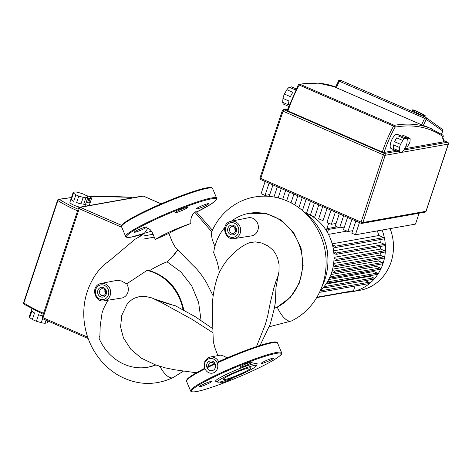 <?xml version="1.0" encoding="UTF-8"?>
<svg xmlns="http://www.w3.org/2000/svg" width="472" height="472" viewBox="0 0 472 472"><rect width="100%" height="100%" fill="white"/><g stroke="black" fill="none" stroke-linecap="round" stroke-linejoin="round"><path stroke-width="0.71" d="M382.078 230.041A45.831 41.365 79.9 0 1 382.993 263.588A45.831 41.365 79.9 0 1 351.976 291.708A45.831 41.365 79.9 0 1 346.743 292.262M390.114 228.613A45.831 41.365 79.9 0 1 391.028 262.161A45.831 41.365 79.9 0 1 360.012 290.274L351.976 291.708M379.281 258.951A40.545 36.592 79.9 0 1 378.697 260.975L332.595 269.176M380.397 252.85A40.545 36.592 79.9 0 1 380.078 255.187L333.651 263.447M377.305 264.768A40.545 36.592 79.9 0 1 376.556 266.426L330.925 274.545M380.633 246.425A40.545 36.592 79.9 0 1 380.65 249.051L334.023 257.346M374.414 270.314A40.545 36.592 79.9 0 1 373.623 271.53L328.701 279.524M379.866 239.623A40.545 36.592 79.9 0 1 380.326 242.519L333.604 250.838M370.402 275.63A40.545 36.592 79.9 0 1 369.818 276.262L325.981 284.061M377.258 230.897A40.545 36.592 79.9 0 1 378.88 235.51L332.182 243.817M328.506 234.383L346.944 231.103M324.724 287.696L322.919 288.014M326.27 230.466L328.695 223.156M333.863 253.364L335.964 254.272A0.708 0.637 -100.1 0 0 336.819 253.7A0.708 0.637 -100.1 0 0 336.4 252.968L333.716 251.8M380.326 242.519L384.609 244.39A0.708 0.637 79.9 0 1 384.521 245.735L336.306 254.32M333.964 259.789L335.958 260.656A0.708 0.637 -100.1 0 0 336.388 259.352L334.017 258.32M380.65 249.051L384.603 250.774A0.708 0.637 79.9 0 1 384.509 252.119L336.294 260.697M333.291 265.883L335.167 266.698A0.708 0.637 -100.1 0 0 336.023 266.125A0.708 0.637 -100.1 0 0 335.598 265.394L333.515 264.485M380.078 255.187L383.813 256.815A0.708 0.637 79.9 0 1 383.718 258.16L335.509 266.739M378.697 260.975L382.308 262.544L334.093 271.123L332.294 270.338M334.093 271.123A0.708 0.637 79.9 0 1 334.005 272.474A0.708 0.637 79.9 0 1 333.663 272.433L331.91 271.665M330.394 275.896L331.899 276.551A0.708 0.637 79.9 0 1 331.804 277.902A0.708 0.637 79.9 0 1 331.468 277.861L329.851 277.152M376.556 266.426L380.113 267.972A0.708 0.637 79.9 0 1 380.019 269.317L331.804 277.902M327.804 281.159L328.984 281.672A0.708 0.637 79.9 0 1 328.896 283.017A0.708 0.637 79.9 0 1 328.553 282.976L327.102 282.344M373.623 271.53L377.199 273.087A0.708 0.637 79.9 0 1 377.104 274.438L328.896 283.017M324.494 286.103L325.291 286.451A0.708 0.637 79.9 0 1 325.202 287.796A0.708 0.637 79.9 0 1 324.86 287.755L323.609 287.206M369.818 276.262L373.505 277.866A0.708 0.637 79.9 0 1 373.417 279.217L325.202 287.796M320.364 290.687L320.689 290.829A0.708 0.637 79.9 0 1 320.594 292.174A0.708 0.637 79.9 0 1 320.252 292.133L319.733 291.908M365.269 280.663L368.903 282.25A0.708 0.637 79.9 0 1 368.809 283.595L320.594 292.174M355.062 286.044L353.51 290.711A0.708 0.637 79.9 0 1 353.032 291.141L316.694 297.608M326.583 230.973L327.255 228.932A0.708 0.637 79.9 0 1 328.459 229.457L327.462 232.46M382.308 262.544A0.708 0.637 79.9 0 1 382.22 263.889L334.005 272.474M378.88 235.51L383.707 237.611A0.708 0.637 79.9 0 1 383.612 238.956L335.403 247.534A0.708 0.637 -100.1 0 0 335.492 246.189L332.459 244.868M332.854 246.531L335.061 247.493A0.708 0.637 -100.1 0 0 335.403 247.534M321.821 286.952A56.41 50.905 -100.1 0 0 304.068 212.017M304.871 212.612A45.831 41.365 79.9 0 1 333.073 247.599A45.831 41.365 79.9 0 1 320.234 290.817M325.143 242.071A45.831 41.365 79.9 0 1 327.851 257.305M161.017 368.278A7.05 6.366 79.9 0 1 159.276 366.142M406.486 138.314L404.528 138.662L398.516 136.048A7.758 2.861 -66.5 0 1 399.607 135.547A7.758 2.861 -66.5 0 1 400.321 135.611A7.758 2.861 -66.5 0 1 400.48 135.7L406.486 138.314A7.758 2.861 -66.5 0 1 407.212 139.665L406.964 143.199A7.758 2.861 -66.5 0 1 405.92 146.344L403.713 150.226A7.758 2.861 -66.5 0 1 401.943 152.019L399.979 152.367A7.758 2.861 -66.5 0 1 399.253 151.016L393.247 148.403L393.495 144.869L399.501 147.488L399.253 151.016M394.297 149.895A7.758 2.861 -66.5 0 1 394.132 149.836L391.123 148.527A7.758 2.861 -66.5 0 1 391.241 141.134A7.758 2.861 -66.5 0 1 396.604 134.237A7.758 2.861 -66.5 0 1 397.318 134.308L400.321 135.611M409.891 138.325L408.333 138.597L404.728 137.028A4.938 1.823 -66.5 0 1 405.613 136.567A4.938 1.823 -66.5 0 1 406.073 136.609A4.938 1.823 -66.5 0 1 406.286 136.75L409.891 138.325A4.938 1.823 -66.5 0 1 410.192 138.886L409.991 141.683A4.938 1.823 -66.5 0 1 409.56 142.986L407.808 146.06A4.938 1.823 -66.5 0 1 407.076 146.804L405.519 147.081A4.938 1.823 -66.5 0 1 405.507 147.069M401.943 136.337A4.938 1.823 -66.5 0 1 403.212 135.517A4.938 1.823 -66.5 0 1 403.666 135.564L406.073 136.609M295.873 89.55A9.517 3.516 113.5 0 0 295.325 89.857L289.318 87.243L291.495 86.854L296.198 88.901M282.958 98.412L288.964 101.026A9.517 3.516 113.5 0 0 288.687 104.949L282.681 102.335L282.958 98.412A9.517 3.516 113.5 0 1 284.404 94.046L286.858 89.733L292.864 92.353A9.517 3.516 113.5 0 0 290.416 96.66L284.404 94.046M282.681 102.335A9.517 3.516 113.5 0 0 283.69 104.212L288.64 106.365M289.318 87.243A9.517 3.516 113.5 0 0 286.858 89.733M407.065 139.11L407.601 139.346L407.183 140.078M404.728 137.028L406.286 136.75M407.601 139.346A4.938 1.823 -66.5 0 1 408.333 138.597M394.132 149.836A7.758 2.861 -66.5 0 1 393.972 149.754L399.979 152.367M393.247 148.403A7.758 2.861 -66.5 0 1 393.495 144.869M394.539 141.724L396.745 137.842L402.758 140.461L400.545 144.338L394.539 141.724A7.758 2.861 -66.5 0 1 396.745 137.842M398.516 136.048L400.48 135.7M399.501 147.488A7.758 2.861 -66.5 0 1 400.545 144.338M402.758 140.461A7.758 2.861 -66.5 0 1 404.528 138.662M355.864 221.014L351.817 233.221L355.404 234.785L415.507 224.094L419.112 213.214M352.667 230.666L347.899 231.516L351.947 219.303M347.575 217.403L343.527 229.616L347.899 231.516M344.377 227.061L339.61 227.905L343.657 215.698M339.291 213.792L335.238 226.005L339.61 227.905M336.088 223.451L331.32 224.3L335.368 212.087M331.002 210.182L326.948 222.395L331.32 224.3M322.712 206.571L318.659 218.784L323.031 220.689L327.078 208.477M314.423 202.966L310.369 215.173L314.741 217.079L318.789 204.866M306.511 213.285L310.505 201.255M306.133 199.355L302.416 210.559M298.864 207.745L302.216 197.644M297.844 195.744L294.776 204.984M291.006 202.83L293.926 194.039M289.554 192.133L286.687 200.783M282.71 199.255L285.637 190.428M281.265 188.523L278.155 197.898M273.972 196.995L277.347 186.818M272.975 184.912L269.176 196.364M359.457 222.577L355.404 234.785M269.772 194.57L265.004 195.42L269.058 183.207M265.14 181.502L261.087 193.715L265.004 195.42M442.895 137.511L444.152 141.523L443.798 141.806L404.528 148.792M395.471 150.403L384.096 152.432A1.41 0.313 -161.7 0 1 382.296 152.013L287.979 110.938A1.41 0.313 -161.7 0 1 287.241 110.389L298.316 84.871A1.41 0.307 28.6 0 1 299.224 85.043A1.41 0.519 -66.5 0 1 299.991 84.24L299.991 84.24A1.41 1.274 -99.9 0 0 299.313 84.158L299.313 84.158A1.41 1.41 0 0 0 298.316 84.871A1.41 0.307 28.6 0 0 298.357 85.019M384.096 152.432A58.522 21.612 -66.5 0 1 395.076 127.139A1.41 1.274 -99.9 0 0 394.309 125.316A1.41 0.519 113.5 0 0 393.542 126.118A1.41 0.307 28.6 0 1 395.076 127.139A411.366 151.925 -66.5 0 1 443.06 136.685L442.612 138.025L443.196 136.603A1.41 1.41 0 0 0 442.677 135.01A1.41 1.304 125.5 0 1 443.06 136.685A1.41 0.313 18.3 0 0 443.196 136.603M336.778 87.869L335.863 87.397M423.39 125.511L421.166 124.62M442.677 135.01L428.735 127.534A412.776 152.444 113.5 0 0 423.29 125.493L426.281 119.15A1.41 1.304 -54.2 0 0 425.679 117.351A1.41 0.519 113.5 0 0 425.644 117.333A1.41 0.519 113.5 0 0 425.508 117.321A1.41 0.519 113.5 0 0 424.647 118.313L442.158 130.591A1.41 1.304 -54.2 0 0 441.78 128.921L425.903 117.481A1.41 1.41 0 0 0 425.644 117.333L340.336 80.181A1.41 0.519 -66.5 0 1 340.371 80.205L425.602 117.321M421.584 124.809L336.276 87.662L339.338 81.166A1.41 0.519 -66.5 0 1 340.206 80.169A1.41 0.519 -66.5 0 1 340.336 80.181A1.41 1.41 0 0 0 338.495 80.877L424.647 118.313L421.584 124.809M425.301 115.852A7.05 0.525 -154.8 0 0 425.301 115.846A7.05 0.525 -154.8 0 0 425.307 115.841L424.782 116.956L425.266 115.823M424.735 116.938L425.29 115.776A7.05 0.525 -154.8 0 0 425.036 115.534L424.434 116.808M424.192 116.702L424.818 115.38A7.05 0.525 -154.8 0 0 424.163 114.961L423.484 116.395M423.756 114.773L424.163 114.961M423.915 114.867L423.242 116.289M423.071 116.212L423.773 114.731A7.05 0.525 -154.8 0 0 422.776 114.183L422.033 115.764M422.239 113.935L422.776 114.183M422.605 114.124L421.868 115.687A7.05 0.525 -154.8 0 0 421.502 115.492L422.251 113.905A7.05 0.525 -154.8 0 0 421.018 113.274L420.269 114.867A7.05 0.525 -154.8 0 0 419.655 114.56L420.404 112.973L421.018 113.274M420.93 113.262L420.192 114.826M419.053 112.324L418.304 113.911A7.05 0.525 -154.8 0 0 417.667 113.616L418.416 112.029L419.042 112.348A7.05 0.525 -154.8 0 1 420.404 112.973M418.422 112.059L417.685 113.628M418.416 112.029A7.05 0.525 -154.8 0 0 417.071 111.421L416.322 113.014A7.05 0.525 -154.8 0 0 415.726 112.749L416.475 111.162L417.059 111.445M416.575 111.239L415.838 112.802M416.475 111.162A7.05 0.525 -154.8 0 0 415.277 110.66L414.528 112.253A7.05 0.525 -154.8 0 0 414.021 112.053L414.77 110.46L415.26 110.69M414.965 110.572L414.227 112.13M414.77 110.46A7.05 0.525 -154.8 0 0 413.838 110.112L413.088 111.705A7.05 0.525 -154.8 0 0 412.729 111.581L413.478 109.994L413.814 110.153M413.737 110.129L413.006 111.675M413.478 109.994A7.05 0.525 -154.8 0 0 412.894 109.828L412.144 111.421A7.05 0.525 -154.8 0 0 412.015 111.398M411.973 111.38L412.87 109.882M412.546 109.846L411.849 111.327L412.546 109.834A7.05 0.525 -154.8 0 0 412.546 109.846M73.455 193.142L75.886 194.8L73.721 201.326L71.29 199.668L73.455 193.142A7.758 1.717 -161.7 0 1 73.178 192.417A7.758 1.717 -161.7 0 1 73.254 192.287L75.213 191.939A7.758 1.717 -161.7 0 1 77.91 192.346L82.305 193.662A7.758 1.717 -161.7 0 1 85.202 194.918L87.633 196.582A7.758 1.717 -161.7 0 1 87.904 197.302A7.758 1.717 -161.7 0 1 87.833 197.432L85.668 203.957A7.758 1.717 -161.7 0 1 84.984 204.264A7.758 1.717 -161.7 0 1 83.703 204.305L85.869 197.78L87.833 197.432M85.945 195.426L88.406 196.163A4.938 1.091 -161.7 0 1 89.609 196.688L91.533 198.004A4.938 1.091 -161.7 0 1 91.621 198.346A4.938 1.091 -161.7 0 1 91.615 198.358L90.317 202.27A4.938 1.091 -161.7 0 1 89.839 202.541A4.938 1.091 -161.7 0 1 88.765 202.547L90.064 198.629L91.615 198.358L89.456 204.872A4.938 1.091 -161.7 0 1 88.978 205.149A4.938 1.091 -161.7 0 1 85.461 204.671M47.831 320.978L47.2 322.877A9.517 2.112 18.3 0 0 47.336 322.665L47.89 321.001M42.633 318.606L41.276 322.695L36.403 321.237L38.568 314.712A9.517 2.112 18.3 0 0 42.692 315.986M29.683 317.644L31.848 311.119A9.517 2.112 18.3 0 0 34.544 312.96L32.379 319.485L29.683 317.644A9.517 2.112 18.3 0 1 29.27 316.671L31.872 308.812M47.2 322.877L45.023 323.261L46.038 320.199M32.379 319.485A9.517 2.112 18.3 0 0 36.403 321.237M41.276 322.695A9.517 2.112 18.3 0 0 45.023 323.261M87.645 198.075L88.942 198.464L87.645 202.376L86.346 201.992M87.645 202.376A4.938 1.091 -161.7 0 1 86.323 202.063M90.317 202.27L88.765 202.547M90.064 198.629A4.938 1.091 -161.7 0 1 88.942 198.464M85.668 203.957L83.703 204.305M81.007 203.898L76.617 202.588L78.783 196.063L83.172 197.373L81.007 203.898A7.758 1.717 -161.7 0 1 76.617 202.588M73.721 201.326A7.758 1.717 -161.7 0 1 71.29 199.668M79.951 207.167A7.758 1.717 -161.7 0 1 69.933 202.211L73.178 192.417M85.869 197.78A7.758 1.717 -161.7 0 1 83.172 197.373M78.783 196.063A7.758 1.717 -161.7 0 1 75.886 194.8M143.276 239.097L154.48 237.103M257.565 223.221A9.18 8.29 -100.1 0 0 248.278 217.804L230.985 221.244A8.826 7.965 79.9 0 1 239.912 226.448A8.826 7.965 79.9 0 1 236.077 238A8.826 7.965 79.9 0 1 234.082 238.625L251.493 235.888A9.18 8.29 -100.1 0 0 257.565 223.221M235.611 231.097A3.528 3.18 79.9 0 1 235.174 230.33A3.528 3.18 79.9 0 1 235.021 227.781M105.592 293.307A3.528 3.18 79.9 0 1 105.156 292.54A3.528 3.18 79.9 0 1 105.002 289.985M260.078 345.439L270.356 323.875L274.332 308.375L275.312 302.717L275.99 287.336L278.97 271.595L279.099 264.674L277.619 258.036L275.571 253.665L273.194 250.325L268.297 246.071L261.565 242.986L255.252 241.876L249.263 242.785L245.941 244.242C240.218 247.346 234.785 251.665 229.64 257.199C224.418 262.939 220.371 269.524 217.498 276.958C213.539 289.165 211.822 301.384 212.341 313.614L213.303 341.681L214.972 348.041L217.863 355.51M208.288 357.646A8.826 7.965 79.9 0 1 209.999 357.074L220.459 355.133L224.513 356.301L226.926 357.994M219.338 272.615L218.624 267.677L216.79 260.692L213.657 252.561A49.383 44.569 -100.1 0 1 224.82 227.433M274.067 308.405A49.383 44.569 -100.1 0 0 300.788 249.835A49.383 44.569 -100.1 0 0 249.181 213.291A49.383 44.569 -100.1 0 0 231.439 221.156M249.192 213.285L266.273 213.497L281.324 220.158L293.448 232.206L301.059 248.089L303.16 265.742L299.466 282.887L290.445 297.307L277.253 307.119L274.332 308.375M214.907 246.461L212.211 239.475L211.468 235.038L211.769 231.61C214.695 224.926 218.613 218.99 223.539 213.798C231.245 205.762 240.413 200.411 251.045 197.738C263.588 194.788 275.843 195.968 287.82 201.278C310.847 211.356 326.512 237.156 326.117 263.187C325.999 276.68 322.364 288.935 315.219 299.956C309.119 309.13 301.242 316.122 291.578 320.925A16.721 6.986 64.4 0 0 291.578 320.925A16.721 6.986 64.4 0 1 277.253 307.119M212.382 230.253L196.157 211.586L194.741 212.17L193.278 213.58L191.484 216.766L190.8 219.887L190.859 223.492C182.21 226.772 174.888 230.065 168.899 233.369L155.306 239.51L152.031 232.006L150.167 229.646L147.984 228.053M213.179 295.932L206.819 283.241C202.016 275.205 197.55 269.406 193.408 265.842L175.531 247.629L172.351 242.13L168.899 233.369M177.791 249.959L173.053 256.278L167.029 261.818L180.9 271.931L191.72 285.855L198.623 302.463L201.042 320.382M212.577 328.53L195.361 316.777L175.714 305.95C175.844 305.691 164.911 303.614 151.931 297.921L145.299 296.392L139.199 296.658L134.909 297.985L132.367 299.331L129.458 301.578L126.986 304.387L121.758 315.379L120.578 326.978L123.457 337.928L130.868 349.339L141.452 358.23L155.312 364.809L165.389 367.883L174.422 369.735L196.334 372.774M183.112 309.957A49.383 44.569 -100.1 0 0 147.04 270.397L149.541 270.609C155.589 266.957 161.418 264.031 167.029 261.818M149.541 270.609C167.867 276.533 179.313 289.731 183.873 310.216M104.064 300.829L121.475 298.092A9.18 8.29 -100.1 0 0 127.546 285.424A9.18 8.29 -100.1 0 0 126.714 283.861L121.392 280.97L117.227 280.303L100.967 283.454A8.826 7.965 79.9 0 1 109.893 288.652A8.826 7.965 79.9 0 1 106.058 300.204A8.826 7.965 79.9 0 1 104.064 300.829C95.079 302.735 90.718 287.536 99.197 284.044L100.967 283.454A8.826 7.965 79.9 0 0 99.256 284.02M107.87 300.227L103.415 308.894L102.011 313.219L100.182 326.24L99.893 335.946L98.913 337.946A49.383 44.569 -100.1 0 0 148.037 367.204A49.383 44.569 -100.1 0 0 155.831 364.992M126.714 283.861L147.04 270.397M171.106 258.302L177.667 249.835L171.106 258.302M159.978 366.366A16.721 6.986 64.4 0 0 173.118 377.6L183.478 371.092M155.931 365.027L148.202 367.175M190.859 223.492A25.523 2.667 157.2 0 0 155.306 239.51M243.257 372.626A14.951 1.563 -22.8 0 1 223.138 379.547A14.951 1.563 -22.8 0 1 230.578 374.88A14.951 1.563 -22.8 0 1 250.697 367.959A14.951 1.563 -22.8 0 1 243.257 372.626M217.616 382.119L215.787 381.382A22.562 2.354 -22.8 0 1 226.808 374.166A22.562 2.354 -22.8 0 1 247.741 365.605A22.562 2.354 -22.8 0 1 257.157 363.995L256.402 365.818A21.151 2.207 -22.8 0 1 245.888 372.16A21.151 2.207 -22.8 0 1 217.616 382.119A21.151 2.207 -22.8 0 1 227.947 375.352A21.151 2.207 -22.8 0 1 247.57 367.328A21.151 2.207 -22.8 0 1 256.402 365.818M232.684 377.848A6.696 0.702 -22.8 0 1 227.769 380.579A6.696 0.702 -22.8 0 1 221.026 382.981A6.696 0.702 -22.8 0 1 220.341 382.951A6.696 0.702 -22.8 0 1 222.914 381.234M202.535 384.621A6.696 0.702 -22.8 0 1 211.55 381.523A6.696 0.702 -22.8 0 1 208.217 383.612A6.696 0.702 -22.8 0 1 199.202 386.716A6.696 0.702 -22.8 0 1 202.535 384.621M251.723 361.941A6.696 0.702 -22.8 0 1 252.408 361.971A6.696 0.702 -22.8 0 1 247.829 364.638A6.696 0.702 -22.8 0 1 240.744 367.192A6.696 0.702 -22.8 0 1 240.059 367.163A6.696 0.702 -22.8 0 1 244.643 364.496A6.696 0.702 -22.8 0 1 251.723 361.941M270.22 360.301A6.696 0.702 -22.8 0 1 261.205 363.399A6.696 0.702 -22.8 0 1 264.538 361.31A6.696 0.702 -22.8 0 1 273.553 358.207A6.696 0.702 -22.8 0 1 270.22 360.301M137.588 230.118A6.696 0.702 157.2 0 0 134.255 232.212A6.696 0.702 157.2 0 0 143.27 229.109A6.696 0.702 157.2 0 0 146.603 227.02A6.696 0.702 157.2 0 0 137.588 230.118M186.776 207.438A6.696 0.702 157.2 0 0 179.696 209.993A6.696 0.702 157.2 0 0 175.112 212.66A6.696 0.702 157.2 0 0 175.796 212.689A6.696 0.702 157.2 0 0 182.882 210.134A6.696 0.702 157.2 0 0 187.461 207.468A6.696 0.702 157.2 0 0 186.776 207.438M205.273 205.798A6.696 0.702 157.2 0 0 208.606 203.709A6.696 0.702 157.2 0 0 199.591 206.807A6.696 0.702 157.2 0 0 196.258 208.901A6.696 0.702 157.2 0 0 205.273 205.798M384.609 244.39L336.4 252.968M384.603 250.774L336.388 259.352M383.813 256.815L335.598 265.394M380.113 267.972L331.899 276.551M377.199 273.087L328.984 281.672M373.505 277.866L325.291 286.451M368.903 282.25L320.689 290.829M353.51 290.711L316.924 297.218M383.707 237.611L335.492 246.189M338.902 227.598L328.459 229.457M338.572 80.954L335.48 87.273M385.176 155.312A1.41 1.274 -100.1 0 0 384.403 153.483A1.41 0.519 113.5 0 0 383.376 154.893A1.41 0.313 18.3 0 0 385.176 155.312L448.264 144.084A1.41 0.313 18.3 0 0 448.4 144.001A1.41 1.41 0 0 0 447.627 142.267A1.41 0.519 113.5 0 0 447.497 142.255A1.41 1.274 79.9 0 1 448.264 144.084L425.968 211.303A1.41 1.274 79.9 0 1 425.012 212.164A1.41 1.41 0 0 0 426.104 211.22A1.41 0.313 -161.7 0 1 425.968 211.303L362.879 222.53A1.41 0.313 -161.7 0 1 361.08 222.111A1.41 0.519 113.5 0 0 361.115 223.297A1.41 0.519 113.5 0 0 361.245 223.309A1.41 1.274 -100.1 0 0 362.879 222.53L385.176 155.312M283.047 111.203A1.41 0.519 -66.5 0 1 284.079 109.793A1.41 1.274 -100.1 0 0 283.401 109.705A1.41 1.41 0 0 0 282.309 110.654A1.41 0.313 18.3 0 0 283.047 111.203L383.376 154.893L361.08 222.111L260.75 178.422A1.41 0.313 -161.7 0 1 260.013 177.867A1.41 1.41 0 0 0 260.786 179.608A1.41 0.519 -66.5 0 1 260.75 178.422L283.047 111.203M282.445 110.572A1.41 0.313 18.3 0 0 282.309 110.654L260.013 177.867M447.745 142.402A1.41 0.519 113.5 0 0 447.627 142.267L443.869 140.632M260.916 179.62A1.41 0.519 -66.5 0 1 260.786 179.608L361.115 223.297A1.41 1.41 0 0 0 361.924 223.392L425.012 212.164M443.887 140.68L447.497 142.255L403.826 150.025M397.276 151.193L384.403 153.483L284.079 109.793L287.654 109.156M432.039 128.974A412.776 152.444 113.5 0 0 394.309 125.316L299.991 84.24A412.776 152.444 -66.5 0 1 335.598 87.025L318.346 83.143L299.313 84.158A1.41 1.41 0 0 0 299.307 84.158M442.612 138.025L443.798 141.806M287.979 110.938A59.932 22.137 -66.5 0 1 299.224 85.043L393.542 126.118A59.932 22.137 113.5 0 0 382.296 152.013M442.158 130.591A2.118 0.779 -66.5 0 1 442.158 132.337A1.41 0.313 18.3 0 0 442.293 132.26C442.872 130.791 442.701 129.682 441.78 128.921M442.158 132.337L441.532 134.213M57.72 200.146A1.41 0.313 18.3 0 0 57.584 200.228A1.41 0.313 18.3 0 0 57.838 200.529A1.41 1.044 -57.1 0 1 59.354 199.367A1.41 1.274 -99.9 0 0 58.675 199.284L58.675 199.284A1.41 1.41 0 0 0 57.584 200.228L23.6 302.688A1.41 1.41 0 0 0 24.172 304.316A1.41 1.044 -57.1 0 1 23.86 302.983A1.41 0.313 -161.7 0 1 23.6 302.688M121.717 225.398L80.216 207.326A1.41 1.274 -100.1 0 0 79.538 207.243A1.41 1.41 0 0 0 78.446 208.187A1.41 0.313 18.3 0 0 79.19 208.736A1.41 0.519 -66.5 0 1 80.216 207.326L143.305 196.098A1.41 0.519 -66.5 0 1 143.435 196.11A1.41 0.519 -66.5 0 1 143.535 196.193M78.582 208.105A1.41 0.313 18.3 0 0 78.446 208.187L42.297 317.172A1.41 1.41 0 0 0 43.076 318.907A1.41 0.519 -66.5 0 1 43.041 317.721A1.41 0.313 -161.7 0 1 42.297 317.172M141.883 234.372A1.41 0.519 113.5 0 0 141.063 235.681A1.41 0.313 18.3 0 0 141.175 235.729M142.721 234.826A1.41 1.274 -100.1 0 0 142.143 234.295M43.206 318.919A1.41 0.519 -66.5 0 1 43.076 318.907L88.164 338.542M161.182 203.839L143.435 196.11A1.41 1.41 0 0 0 142.627 196.016A1.41 1.274 79.9 0 1 143.305 196.098L161.135 203.857M142.863 236.1L153.264 234.248M143.659 233.994L142.367 234.224M139.618 235.05L141.028 235.788M87.674 337.156L43.041 317.721L79.19 208.736L121.817 227.297M132.473 197.821L131.529 197.408A1.41 1.41 0 0 0 131.057 197.296A1.41 1.044 93.8 0 1 131.399 197.396A1.41 0.519 -66.5 0 1 131.529 197.408A1.41 0.519 -66.5 0 1 131.629 197.497M89.202 196.499A411.366 91.173 -161.7 0 1 131.399 197.396L132.402 197.833M78.104 209.214A58.522 12.968 -161.7 0 1 59.354 199.367A411.366 91.173 -161.7 0 1 71.431 197.697M43.583 313.302A59.932 13.281 -161.7 0 1 23.86 302.983L57.838 200.529A59.932 13.281 18.3 0 0 77.567 210.842M229.274 221.816A8.826 7.965 79.9 0 1 230.985 221.244L229.215 221.84C220.737 225.327 225.097 240.531 234.082 238.625M234.944 236.814A7.416 6.691 -100.1 0 0 238.159 227.109A7.416 6.691 -100.1 0 0 229.227 223.215A7.416 6.691 -100.1 0 0 226.005 232.92A7.416 6.691 -100.1 0 0 234.944 236.814M233.298 233.38L233.976 233.162C236.112 232.23 237.245 226.849 232.065 226.436A3.528 3.18 -100.1 0 0 231.321 226.678A3.528 3.18 -100.1 0 0 229.793 231.292A3.528 3.18 -100.1 0 0 233.298 233.38A3.528 3.18 -100.1 0 0 233.929 233.192M236.13 228.082A4.938 4.454 79.9 0 1 233.988 234.543A4.938 4.454 79.9 0 1 228.041 231.953A4.938 4.454 79.9 0 1 230.183 225.492A4.938 4.454 79.9 0 1 236.13 228.082M204.317 369.187L204.052 362.508L208.229 357.664L209.999 357.074A8.826 7.965 79.9 0 1 218.902 362.219M213.958 372.644A7.416 6.691 -100.1 0 0 217.173 362.933A7.416 6.691 -100.1 0 0 208.24 359.044A7.416 6.691 -100.1 0 0 205.019 368.75A7.416 6.691 -100.1 0 0 213.958 372.644M215.143 363.906A4.938 4.454 79.9 0 1 213.002 370.367A4.938 4.454 79.9 0 1 207.055 367.776A4.938 4.454 79.9 0 1 209.196 361.316A4.938 4.454 79.9 0 1 215.143 363.906M214.111 363.729L213.232 362.797L211.078 362.266A3.528 3.18 -100.1 0 0 210.335 362.502A3.528 3.18 -100.1 0 0 208.577 366.366M104.926 299.018A7.416 6.691 -100.1 0 0 108.141 289.312A7.416 6.691 -100.1 0 0 99.209 285.418A7.416 6.691 -100.1 0 0 95.987 295.13A7.416 6.691 -100.1 0 0 104.926 299.018M103.279 295.584L103.958 295.366C106.094 294.434 107.227 289.053 102.046 288.64A3.528 3.18 -100.1 0 0 101.303 288.882A3.528 3.18 -100.1 0 0 99.775 293.495A3.528 3.18 -100.1 0 0 103.279 295.584A3.528 3.18 -100.1 0 0 103.911 295.395M106.111 290.286A4.938 4.454 79.9 0 1 103.97 296.746A4.938 4.454 79.9 0 1 98.023 294.156A4.938 4.454 79.9 0 1 100.164 287.696A4.938 4.454 79.9 0 1 106.111 290.286M278.409 275.058L276.273 280.191L273.848 288.091L270.255 302.841L267.795 315.42L265.406 324.341L256.497 346.607M211.716 231.746L194.741 212.17M151.931 297.921L161.459 302.546L191.744 319.166L212.719 332.571M186.865 380.137A48.651 5.08 -22.8 0 1 204.099 368.614M206.854 367.222A48.651 5.08 -22.8 0 1 214.884 363.369L206.854 367.216M217.197 362.992A49.359 5.157 -22.8 0 1 272.48 342.766A49.359 5.157 -22.8 0 1 277.53 342.991C277.017 341.875 275.099 341.663 271.778 342.347L249.222 349.144L218.63 361.646A48.651 5.08 -22.8 0 1 271.63 342.395M204.093 368.608L192.204 375.264L188.328 378.042L187.059 379.305L186.528 381.246A49.359 5.157 -22.8 0 1 205.049 368.815M207.066 367.806A49.359 5.157 -22.8 0 1 211.096 365.841A49.359 5.157 -22.8 0 1 215.155 363.93M281.607 352.69C283.312 353.516 278.828 357.912 262.426 366.142C241.375 376.833 207.863 389.754 196.358 391.583C193.007 392.267 191.089 392.055 190.605 390.94A49.359 5.157 -22.8 0 1 215.173 375.541A49.359 5.157 -22.8 0 1 276.557 352.46A49.359 5.157 -22.8 0 1 281.607 352.69L277.53 342.991M196.505 391.536A48.651 5.08 -22.8 0 1 215.745 376.131A48.651 5.08 -22.8 0 1 276.25 353.386A48.651 5.08 -22.8 0 1 257.004 368.791A48.651 5.08 -22.8 0 1 196.505 391.536M143.936 233.723A48.651 5.08 -22.8 0 1 131.558 237.032A48.651 5.08 -22.8 0 1 150.798 221.628A48.651 5.08 -22.8 0 1 211.303 198.883A48.651 5.08 -22.8 0 1 196.712 212.017L211.185 204.034L216.152 200.081L216.66 198.187A49.359 5.157 -22.8 0 0 211.609 197.957A49.359 5.157 -22.8 0 0 150.226 221.038A49.359 5.157 -22.8 0 0 125.658 236.437L121.581 226.743A49.359 5.157 -22.8 0 1 146.149 211.338A49.359 5.157 -22.8 0 1 207.532 188.263A49.359 5.157 -22.8 0 1 212.583 188.487L216.66 198.187M121.918 225.64A48.651 5.08 -22.8 0 1 156.037 206.093A48.651 5.08 -22.8 0 1 206.683 187.891M337.132 226.831L327.733 228.501M287.731 108.938L283.401 109.705M448.4 144.001L426.104 211.22M442.293 132.26L441.627 134.278M84.925 206.282L87.904 197.302M79.538 207.243L142.627 196.016M58.675 199.284L71.484 197.532M131.057 197.296L88.948 196.387M43.241 314.322L24.172 304.316M269.146 326.807L291.554 320.936M171.991 304.747L155.848 299.449M107.651 262.308L106.69 262.78C101.15 267.146 96.654 272.391 93.202 278.515C85.975 290.929 82.901 304.552 83.981 319.385C85.367 334.961 91.037 348.714 100.984 360.643C105.964 366.508 111.687 371.352 118.153 375.169C136.207 385.276 154.533 386.084 173.124 377.6M147.978 228.041L144.609 233.003L141.163 235.734L135.051 239.263L107.333 262.526M148.037 367.204L148.373 367.145M190.605 390.94L186.528 381.246M125.658 236.437C126.124 237.546 128.042 237.764 131.411 237.086L151.465 231.18M121.581 226.743C120 225.876 124.106 221.757 139.429 213.963C160.344 203.184 195.089 189.703 206.83 187.844C210.217 187.166 212.129 187.384 212.583 188.487"/></g></svg>
